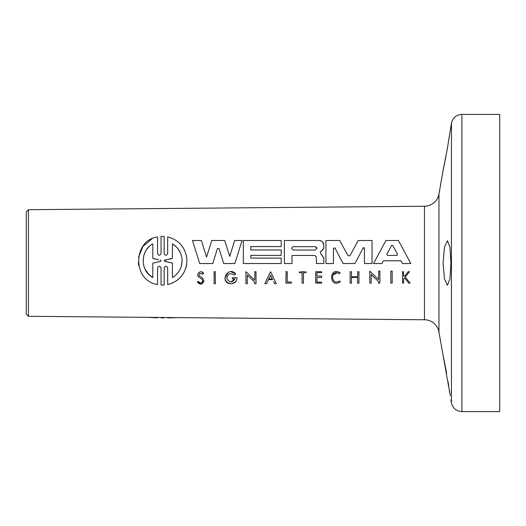 <?xml version="1.0" encoding="UTF-8"?>
<svg xmlns="http://www.w3.org/2000/svg" width="526" height="526" viewBox="0 0 526 526"><rect width="100%" height="100%" fill="white"/><g stroke="black" fill="none" stroke-linecap="round" stroke-linejoin="round"><path stroke-width="0.79" d="M28.424 316.304L26.3 314.16L26.3 211.84L28.424 209.696L28.424 316.304L424.462 319.762L424.462 206.238A14.86 14.86 0 0 0 438.967 193.963L443.076 170.654M138.759 265.722L138.299 262.336M138.456 257.51L142.947 246.339L152.086 238.765M161.048 285.046L161.048 267.905C159.878 265.643 158.707 265.643 157.537 267.905L157.537 284.566C132.309 280.726 132.598 240.454 157.537 236.904L157.537 253.565C158.707 255.827 159.878 255.827 161.048 253.565L161.048 236.424L164.151 236.424L164.151 253.558C165.328 255.833 166.505 255.833 167.682 253.558L167.682 236.91C179.668 240.244 186.099 248.187 186.967 260.738C186.092 273.277 179.662 281.219 167.682 284.566L167.682 267.912C166.505 265.637 165.328 265.637 164.151 267.912L164.151 285.053L161.048 285.046L164.151 285.053M210.17 263.526L199.689 263.526L192.529 240.5L201.373 240.5L206.534 257.089L208.289 251.546M210.939 243.196L211.794 240.5L224.687 240.5L229.73 256.405L234.675 240.5L242.052 240.5L234.885 263.526L223.688 263.526L223.524 263M273.619 240.5L281.2 240.5L281.2 246.582L250.744 246.582L250.744 249.968L281.2 249.968L281.2 255.38L250.744 255.38L250.744 258.088L281.2 258.088L281.2 263.526L243.301 263.526L243.301 240.5L281.2 240.5M275.111 249.968L281.2 249.968M312.365 240.5L319.367 240.5L321.965 241.335M322.668 241.953L323.852 244.984L323.661 248.542M323.089 249.62L320.288 251.855L320.636 253.361L323.845 257.891L323.832 263.526L316.389 263.526L316.389 257.069L314.772 255.452L292.002 255.452L292.002 263.526L284.375 263.526L284.375 240.5L319.367 240.5C322.149 240.823 323.641 242.315 323.852 244.984M351.21 263.526L343.044 263.526L334.911 247.897L333.464 248.259L333.464 263.526L325.923 263.526L325.923 240.5L339.737 240.5L348.074 255.767L349.908 255.767L353.551 249.094M369.291 240.5L372.053 240.5L372.053 263.526L364.511 263.526L364.36 247.792M404.119 263.526L402.443 263.526L400.976 260.778L383.388 260.778L381.922 263.526L373.539 263.526L385.946 240.5L398.419 240.5L399.753 242.979M364.511 248.252L363.065 247.897L364.511 248.259M363.42 247.555L354.932 263.526L343.044 263.526M438.967 193.963L438.967 332.037A14.86 14.86 0 0 0 424.462 319.762M201.734 277.458L202.464 277.945L203.989 280.805L201.708 284.047M201.156 284.191L197.289 281.903L198.519 281.489L197.289 281.903C200.163 285.204 202.398 284.836 203.989 280.805L202.464 277.945L200.689 276.761M201.55 271.81L203.628 273.684C201.8 268.793 194.83 274.27 199.091 277.176L201.774 279.043L202.694 280.805L201.774 279.043L199.091 277.176L197.842 275.157M320.636 253.361L323.832 258.187M186.743 264.026L185.941 267.727M184.343 271.738L182.154 275.269M179.596 278.195L176.348 280.851M172.771 282.876L167.682 284.566M161.048 208.539L164.151 208.513M447.396 148.325L448.113 144.098M448.803 139.877L449.428 135.997M449.94 132.684L450.335 130.106M461.9 411.602L499.7 411.602L499.7 114.398L461.9 114.398L461.9 411.602C456.305 411.194 452.82 408.275 451.453 402.831L451.453 123.169L447.389 148.365L443.076 170.654L447.389 148.365M443.352 169.392L443.694 167.801M443.878 166.9L444.01 166.262M444.424 164.237L444.641 163.165M445.193 160.364L445.857 156.86M446.62 152.698L446.719 152.152M443.076 263L444.457 247.187L447.389 240.711L449.947 247.174L450.94 263L449.947 278.813L447.389 285.289L444.457 278.819L443.076 263M446.627 373.335L443.076 355.346L450.322 395.802M449.94 393.317L449.428 390.003M448.803 386.123L448.113 381.896M397.551 254.347L396.92 255.399L387.445 255.399L386.814 254.347L391.554 245.458L392.817 245.458L397.551 254.347M316.922 248.344L315.225 250.034L293.409 250.034C291.213 248.903 291.213 247.779 293.409 246.655L315.225 246.655L316.922 248.344L316.435 247.161M172.41 243.893C178.59 247.713 181.818 253.328 182.095 260.738C181.838 268.102 178.61 273.717 172.41 277.577L172.41 263.066L164.789 261.415L164.789 260.061L172.41 258.411L172.41 243.893L176.394 246.964M180.596 253.236L178.064 248.87M160.41 260.048L161.048 260.738L160.41 260.048L161.048 260.738L160.41 261.429L152.803 263.118L152.803 277.577C140.015 270.969 140.146 250.35 152.803 243.893L152.803 258.351L158.852 259.877M355.208 263L354.932 263.526M235.05 263L234.885 263.526M230.178 263.526L227.705 263.526M212.958 263L212.793 263.526L199.689 263.526L199.525 263M215.167 271.712L215.436 283.698L214.095 283.698L214.095 271.712L214.444 271.712M286.861 271.712L287.209 271.712L287.209 281.982L290.523 281.982M291.351 281.982L291.351 283.106L285.835 283.106L286.105 271.712M304.692 271.712L300.675 271.712M337.074 272.797L332.761 275.052M339.566 280.93L340.302 281.851C328.987 288.984 328.454 266.064 340.164 272.751L339.461 273.698C330.164 268.365 330.558 286.598 339.566 280.93L340.302 281.851C328.987 288.984 328.461 266.057 340.164 272.751L339.461 273.698M404.685 276.111L408.202 271.712L409.491 271.712L405.224 277.044L410.076 283.106L408.761 283.106L404.586 277.84L403.6 279.076L403.6 283.106L402.587 283.106L402.587 271.712L403.6 271.712L403.6 276.111L404.685 276.111L408.202 271.712L409.491 271.712M197.822 274.447L198.821 272.468M202.372 274.191L203.628 273.684L202.372 274.191C199.788 272.724 198.953 273.402 199.873 276.209M315.712 271.712L321.61 271.712L315.712 271.712L315.712 283.106L321.61 283.106L321.61 282.1L316.948 282.1L316.948 277.472L321.61 277.472L321.61 276.071L316.948 276.071L316.948 272.678L321.61 272.678L321.61 271.712M358.574 271.712L358.923 271.712L358.923 283.106L357.568 283.106L357.568 277.465L351.48 277.465L351.48 283.106L350.125 283.106L350.125 271.712L351.48 271.712L351.48 276.788L357.568 276.788L357.838 271.712M276.288 283.698L270.561 271.725L276.288 283.698L275.078 283.698M273.625 281.64L274.611 283.698M272.652 279.608L268.47 279.608L268.069 280.43M267.307 282.035L266.511 283.698L264.834 283.698L270.561 271.725M255.662 271.712L256.011 271.712L256.011 283.698L254.669 283.698L254.669 282.133L247.299 275.019L247.299 283.698L245.944 283.698L245.944 271.712L254.669 280.141L254.939 271.712M379.529 271.127L379.871 271.127L379.871 283.106L378.529 283.106L378.529 281.548L371.159 274.427L371.159 283.106L369.804 283.106L369.804 271.127L378.529 279.556L378.799 271.127M235.72 281.568L232.157 283.698L229.869 283.698L226.693 281.995M230.69 283.698L229.869 283.698C219.21 281.647 228.56 265.518 235.753 273.947L235.339 274.276M226.318 281.581L225.115 279.168M224.964 278.175L228.021 272.455M230.888 271.672L235.753 273.947L234.971 274.572M230.842 281.943L235.05 278.938L232.321 278.938L232.321 277.735L237.081 277.735C236.897 280.858 235.254 282.843 232.157 283.698M214.095 271.712L215.436 271.712M285.835 271.712L287.209 271.712M299.281 271.712L299.281 272.678L302.082 272.678L302.082 283.106L303.436 283.106L303.436 272.678L306.047 272.678L306.047 271.712M405.224 277.044L410.076 283.106M202.694 280.805C201.701 283.317 200.307 283.547 198.519 281.489M357.568 271.712L358.923 271.712M268.47 279.608L266.511 283.698M254.669 271.712L256.011 271.712M378.529 271.127L379.871 271.127M235.05 278.938C232.157 282.949 229.435 282.83 226.89 278.589C227.515 273.658 229.987 272.494 234.3 275.105M398.419 240.5L410.826 263.526L402.443 263.526L400.976 260.778M383.388 260.778L381.922 263.526M281.2 255.38L250.744 255.38M281.2 246.582L250.744 246.582M281.2 263.526L243.301 263.526M314.772 255.452L292.002 255.452M323.852 247.608L322.313 250.383L320.288 251.855M223.688 263.526L219.046 248.509L217.429 248.509L212.793 263.526M234.675 240.5L242.052 240.5M224.687 240.5L229.73 256.405M206.534 257.089L211.794 240.5M192.529 240.5L201.373 240.5M349.908 255.767L358.239 240.5L372.053 240.5M339.737 240.5L348.074 255.767M167.682 236.91C179.668 240.244 186.099 248.187 186.967 260.738M161.048 236.424L164.151 236.424M392.172 271.127L390.831 271.127L390.831 283.106L392.172 283.106L392.172 271.127M385.946 319.42L398.419 319.565M281.2 318.506L243.301 318.177M284.375 318.539L321.504 318.861M201.373 317.809L192.529 317.737M242.052 318.164L234.675 318.105M211.794 317.901L224.687 318.131M325.923 318.901L339.737 319.078M372.053 319.302L358.239 319.229M167.682 317.52L167.682 317.921L177.689 317.605M164.151 317.487L164.151 317.901L161.048 317.875L161.048 317.461M157.537 317.428L157.537 317.835L147.372 317.342M446.607 373.23L445.811 368.897M444.858 363.913L444.509 362.19M444.214 360.731L443.891 359.153M443.72 358.324L443.503 357.312M270.561 275.23L272.323 278.911L268.799 278.911L270.561 275.23M268.799 278.911L272.323 278.911M293.409 250.034L315.225 250.034M315.225 246.655L293.409 246.655M176.407 274.493L178.071 272.599M181.431 265.788L182.095 260.738M164.395 260.225L166.354 259.897M169.766 259.233L172.41 258.411M164.316 261.159L172.41 263.066M160.41 261.429L161.048 260.738L160.41 261.429L152.803 263.118M152.803 258.351L155.433 259.193M148.819 246.957L147.162 248.851M144.867 252.651L143.841 255.458M143.802 255.603L143.118 260.633M143.756 265.702L144.538 268.05M144.9 268.878L148.7 274.394M148.799 274.493L152.803 277.577M28.424 209.696L424.462 206.238M438.967 332.037L443.076 355.346M450.94 399.924L451.453 402.831M461.9 114.398C456.305 114.806 452.82 117.725 451.453 123.169"/></g></svg>
